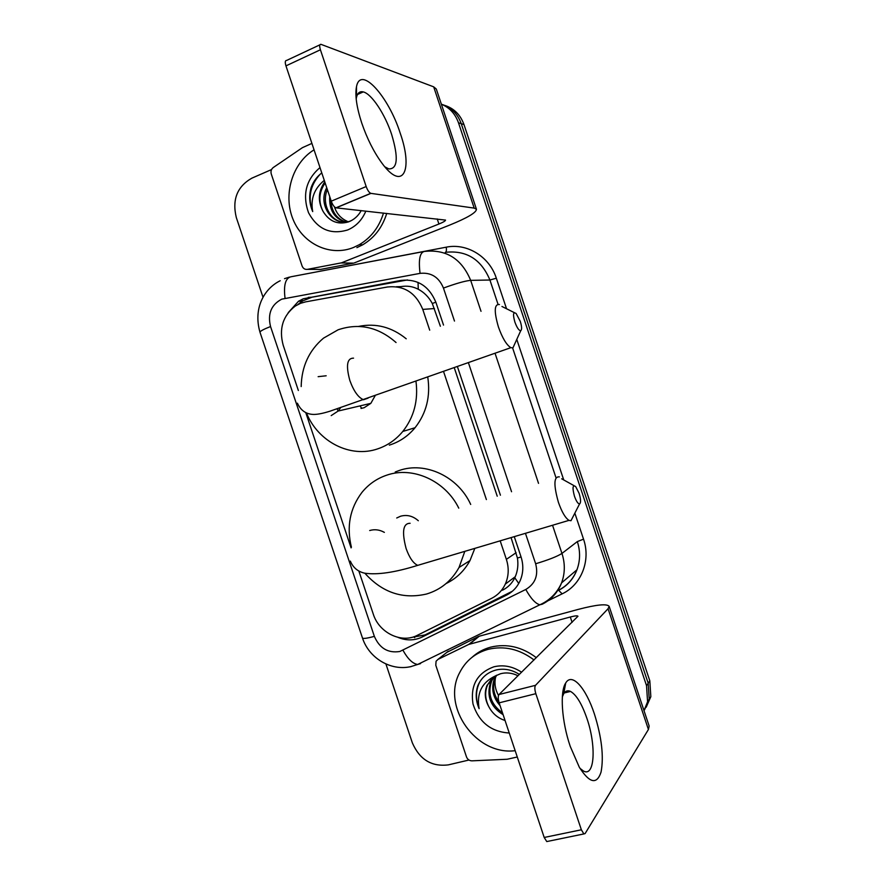 <?xml version="1.0" encoding="UTF-8"?>
<svg xmlns="http://www.w3.org/2000/svg" width="886" height="886" viewBox="0 0 886 886"><rect width="100%" height="100%" fill="white"/><g stroke="black" fill="none" stroke-linecap="round" stroke-linejoin="round"><path stroke-width="1.33" d="M429.71 330.157L422.766 309.402C415.844 292.779 404.082 285.303 387.492 286.986L305.615 301.871L300.575 303.3L295.271 306.058C282.822 315.781 278.791 328.839 283.188 345.23L298.349 390.471M440.375 326.247L432.302 303.477C428.813 297.087 424.139 292.336 418.27 289.246C412.865 286.422 407.084 285.547 400.904 286.621L396.374 286.743M502.473 590.22C508.043 587.385 512.152 583.232 514.777 577.772L515.242 576.742C517.712 571.005 518.443 564.77 517.435 558.036L511.067 537.592M497.223 496.204L454.241 367.679M358.83 570.983L373.294 614.142C379.042 632.814 401.436 643.779 417.295 635.328L491.664 598.316C497.777 595.193 502.329 590.453 505.319 584.084C508.763 576.221 509.118 567.981 506.371 559.354L500.18 540.837M486.381 499.571L443.532 371.455M305.77 412.632L351.089 547.88M441.361 104.194C449.59 107.638 455.293 113.84 458.483 122.8L646.536 685.653L648.187 683.217L649.216 699.187L644.532 709.808L649.216 699.187L648.187 683.217L461.241 123.686L648.187 683.217L649.815 680.813L650.833 696.684L646.182 707.25M441.726 104.338C451.14 107.317 457.652 113.762 461.241 123.686C457.652 113.762 451.14 107.317 441.726 104.338M444.573 105.334C453.931 108.291 460.399 114.704 463.976 124.561L649.815 680.813M443.521 325.084L435.934 302.414C429.112 286.045 417.505 278.702 401.103 280.386L303.344 298.77L298.493 301.262L288.216 312.669M297.94 304.496L302.237 301.085L311.994 297.22L407.494 279.932M263.042 297.308L236.307 217.513C231.999 199.682 237.16 186.569 251.801 178.186L271.537 169.569M468.96 760.033L448.327 764.873C431.615 766.933 419.61 759.579 412.333 742.822L385.908 663.968M646.536 685.653L647.577 701.712L644.011 710.683M397.969 637.377C406.309 640.799 414.349 640.7 422.068 637.078L506.415 595.193C512.595 592.058 517.158 587.252 520.104 580.795C523.371 573.142 523.67 565.146 521.012 556.807L514.268 536.639M500.413 495.208L457.386 366.56M512.418 591.206L425.081 634.897L410.705 637.61M383.505 213.061C379.13 227.181 371.057 237.725 359.273 244.702L353.525 247.482C330.168 256.973 302.79 243.905 292.978 219.196C282.911 194.621 292.269 163.102 314.054 149.834M365.84 211.123C362.042 220.127 355.973 226.406 347.666 229.961C330.6 235.034 317.553 229.286 308.516 212.706C302.215 194.643 306.035 179.592 319.99 167.554M325.151 182.992C318.905 192.118 318.196 201.543 323.013 211.278C329.182 221.411 337.644 224.955 348.408 221.921C353.857 219.872 358.132 216.106 361.222 210.613M326.735 187.721C316.867 205.585 334.52 228.843 351.432 220.548L351.509 220.514M327.355 189.571C321.341 203.138 329.791 220.957 343.203 222.065M330.843 199.981C331.43 211.411 336.447 218.742 345.883 221.987M329.714 196.626C329.016 209.849 334.188 218.333 345.219 222.043M334.41 206.792C336.326 212.817 339.836 217.269 344.942 220.16L347.899 221.677M323.013 211.278C317.62 201.1 318.207 191.287 324.763 181.829M321.784 172.925C316.922 176.635 313.378 181.486 311.152 187.5C308.815 195.806 309.325 203.835 312.703 211.588C310.41 198.929 314.264 188.519 324.276 180.367M386.728 213.415C382.375 227.447 374.335 237.924 362.595 244.857L356.881 247.626M320.2 174.188C310.155 185.196 307.652 197.667 312.703 211.588M361.743 123.065C356.626 107.272 354.876 95.145 356.493 86.684C360.536 64.955 388.633 96.485 400.239 133.254C413.463 170.699 402.753 191.885 381.833 163.002C373.814 151.993 367.125 138.681 361.743 123.065M384.878 166.845L388.81 168.905C397.648 169.104 398.589 157.619 391.645 134.451C385.033 114.205 371.599 93.75 363.249 91.911C359.794 91.081 357.523 92.93 356.46 97.471L356.194 99.044M341.021 262.932L353.536 263.131L341.021 262.932L307.342 269.366C304.873 269.632 303.123 268.502 302.082 265.988L271.26 173.966C270.562 171.297 271.227 169.16 273.242 167.543L302.436 147.652L311.905 143.399M354.334 262.898L449.656 225.088C467.387 217.878 476.314 212.596 476.458 209.24L474.198 208.11L370.946 193.369L336.126 207.856L445.536 220.093C445.525 220.902 443.321 222.209 438.924 224.014L341.83 262.688M353.536 263.131L320.455 269.433L307.342 269.366M476.458 209.24L436.3 89.032L433.675 86.839L320.942 44.333C319.492 44.278 319.314 46.094 320.411 49.771L285.956 65.874C284.871 62.23 285.104 60.425 286.621 60.436L319.912 44.821M336.126 207.856L335.916 207.822C334.166 207.058 332.604 204.843 331.242 201.177L366.173 186.547L320.411 49.771M366.173 186.547C367.535 190.257 369.063 192.517 370.747 193.325L370.946 193.369M331.242 201.177L285.956 65.874M515.154 750.686C476.07 755.813 441.283 706.474 459.612 672.729C465.626 660.867 475.095 653.071 488.031 649.372C504.178 645.517 519.517 649.05 534.025 659.959M472.116 657.246C477.388 652.439 483.546 649.073 490.589 647.168C506.659 643.325 521.92 646.824 536.34 657.667M509.251 733.032C490.899 731.781 478.805 722.079 472.98 703.927C470.233 685.343 477.189 672.972 493.867 666.815C503.436 664.544 512.684 666.338 521.61 672.219M519.373 674.423C512.13 669.783 504.555 668.254 496.658 669.86C487.843 672.042 481.585 677.269 477.886 685.542C475.306 693.129 475.716 700.826 479.116 708.656C476.48 693.306 481.84 682.43 495.174 676.04L487.732 684.546C484.62 691.678 485.007 699.12 488.917 706.884C484.797 699.586 484.188 692.331 487.101 685.144M518.022 675.752C512.097 672.873 506.26 672.208 500.512 673.748L495.174 676.04M494.288 676.594L491.741 680.791C487.322 693.816 490.91 704.492 502.484 712.809M493.735 676.97L490.744 681.722C486.215 695.632 490.335 706.629 503.115 714.703M496.647 675.232L495.673 677.092C492.14 685.598 493.236 693.982 498.973 702.277M496.038 675.553L494.698 678.011C490.844 687.913 492.638 697.127 500.092 705.655M498.497 695.444C495.285 689.64 494.277 683.649 495.507 677.469M492.162 678.222L487.732 684.546M488.917 706.884C492.594 713.695 497.965 718.225 505.042 720.473M480.201 681.19L479.271 683.006C475.649 690.947 475.594 699.508 479.116 708.656M514.855 322.006C516.959 327.72 518.919 330.611 520.735 330.688C522.031 329.703 521.876 326.591 520.27 321.352L516.161 313.544C513.193 311.529 512.761 314.353 514.855 322.006M515.065 343.192L512.928 347.888L510.845 347.666C506.526 344.986 502.384 338.087 498.419 326.978C493.912 311.374 494.255 303.898 499.438 304.54M360.99 408.457L364.201 407.682L370.835 403.351L375.199 395.61M361.754 408.335L359.96 405.91M415.966 381.201C418.425 400.383 414.028 417.129 402.798 431.449C395.964 439.666 387.691 445.436 377.968 448.77C350.535 458.527 317.963 441.815 306.467 412.954M301.185 386.562C301.605 366.527 309.048 350.391 323.501 338.153L338.12 329.791C359.018 322.748 378.333 326.989 396.053 342.528M427.75 377.037C430.662 396.341 426.421 413.241 415.047 427.728C408.357 435.768 400.239 441.416 390.693 444.683L389.308 445.126M358.608 326.413C375.841 322.903 391.712 327.023 406.22 338.795M574.471 496.26C576.277 501.277 577.982 503.824 579.566 503.924C581.039 502.827 580.884 499.294 579.101 493.314L575.667 486.569C572.622 484.576 572.223 487.798 574.471 496.26M573.397 515.984L570.972 520.724L568.978 520.37C565.323 517.978 561.79 511.942 558.39 502.262C553.484 484.775 553.805 476.314 559.354 476.878M418.314 520.735C412.909 515.962 406.995 514.456 400.55 516.228L396.729 517.989M464.818 551.347L459.026 567.483C451.561 580.884 440.752 589.722 426.598 594.008C402.853 599.523 382.276 592.601 364.877 573.242M351.41 547.227C346.415 526.661 349.904 508.42 361.876 492.494C368.532 484.288 376.838 478.506 386.794 475.151C412.732 466.069 445.348 480.666 458.771 508.154M395.234 471.983L399.32 470.455C425.369 461.296 458.14 476.535 470.699 504.444M474.83 548.368L469.99 560.561C464.319 570.894 456.368 578.547 446.123 583.531M570.207 746.311C561.635 721.215 559.764 691.667 565.711 682.984C571.991 672.164 585.901 687.913 594.44 714.094C601.738 737.44 603.942 756.766 601.051 772.083C596.832 784.896 589.578 783.268 579.3 767.198L570.207 746.311M579.953 768.317L583.453 771.019C594.816 777.531 596.378 745.414 586.897 718.369C581.836 703.772 576.376 694.79 570.518 691.423C567.749 690.139 565.49 690.892 563.74 693.672L562.344 696.883M517.269 756.998L507.169 759.258L471.928 760.841C469.347 760.764 467.531 759.457 466.49 756.91L435.79 665.253L436.067 661.255L437.961 659.405L468.727 644.432L479.271 636.203L578.126 609.424C596.621 604.595 606.954 603.565 609.158 606.356L608.062 608.726L535.521 685.321C534.535 686.883 534.646 689.673 535.831 693.683L499.15 702.842C497.976 698.866 497.932 696.097 499.017 694.524L577.971 616.246C577.45 615.56 574.903 615.803 570.296 616.999L468.727 644.432M446.887 652.34L478.495 636.502M609.158 606.356L649.161 726.066L648.419 729.488L585.114 833.56L583.863 833.936L581.36 829.783L535.831 693.683M547.98 841.323L546.762 841.567L544.203 837.469L499.15 702.842M414.692 637.654L413.895 636.746M435.857 302.192L432.302 303.477M418.27 289.246L418.037 282.379M521.057 556.94L517.435 558.036M301.882 302.824L302.215 299.246M518.764 583.453L514.777 577.772M434.461 308.55L422.766 309.402M516.117 552.698L506.371 559.354M463.976 124.561L458.483 122.8M454.485 321.064L443.454 288.072C438.902 277.119 431.105 272.224 420.064 273.364L281.781 299.147C271.227 304.706 267.483 313.832 270.54 326.535L374.357 636.358C379.562 648.308 388.057 653.347 399.819 651.487L525.786 589.467C535.288 583.785 538.577 575.224 535.642 563.762L525.453 533.317M280.22 280.74C264.615 288.282 252.92 307.929 259.986 332.217C260.03 331.187 263.541 329.293 270.54 326.535M420.54 663.614L417.66 664.467C412.71 663.725 407.815 658.996 402.986 650.291M315.206 272.168L446.245 247.172C466.944 242.842 489.471 256.608 496.326 278.204L506.537 308.749M516.782 339.404L563.74 479.957M574.837 513.16L583.531 539.164C591.006 560.495 581.282 584.937 562.145 593.853L544.037 602.702M420.064 273.364C418.391 259.875 419.809 252.565 424.305 251.447C446.145 249.044 461.606 258.679 470.676 280.353L489.925 280.02C481.231 259.266 466.368 250.029 445.315 252.333C446.334 252.056 446.644 250.339 446.245 247.172M285.037 298.217C283.476 285.226 285.447 278.082 290.962 276.775L423.131 251.668M284.528 278.658L289.357 277.119M410.971 666.671L409.52 666.881M552.543 525.254L561.957 553.429C565.202 563.529 565.08 573.331 561.591 582.855C557.77 592.524 551.325 599.634 542.265 604.197L543.949 602.746M535.642 563.762C548.489 559.897 557.261 556.452 561.957 553.429L577.34 541.579L583.531 539.164M558.324 590.342C567.051 585.934 573.253 579.09 576.941 569.798C580.308 560.661 580.441 551.247 577.34 541.579M443.454 288.072C456.068 283.454 465.15 280.884 470.676 280.353L481.02 311.307M495.041 353.248L538.533 483.357M555.998 477.731L512.629 347.976M498.01 304.219L489.925 280.02L496.326 278.204M511.554 491.741L468.395 362.673M562.145 593.853L558.579 590.209M542.265 604.197L539.862 604.795C535.509 603.643 530.814 598.526 525.786 589.467M558.845 590.209C567.428 585.724 573.463 578.923 576.941 569.798L561.591 582.855C557.084 593 549.841 600.309 539.862 604.795L417.66 664.467L410.794 666.626C390.704 671.245 368.941 658.077 362.474 638.02C363.149 638.884 367.114 638.33 374.357 636.358M311.994 297.22L308.295 297.364M404.337 280.33L401.103 280.386M508.996 593.21L506.415 595.193M425.081 634.897L422.068 637.078M474.198 208.11L433.675 86.839M438.924 224.014L437.23 218.953M353.547 358.143C347.002 358.11 345.784 365.586 349.87 380.581C353.758 391.18 358.298 397.559 363.526 399.741L368.1 398.124M326.17 375.786L318.14 376.672M331.187 415.612L338.131 411.049L340.667 407.638M410.107 523.283C403.041 523.294 401.701 531.7 406.098 548.5C409.41 557.737 413.286 563.352 417.716 565.357L422.389 563.972M384.358 532.375C379.54 529.684 374.645 529.064 369.683 530.526M648.419 729.488L608.062 608.726M544.203 837.469L581.36 829.783M572.101 622.371L570.296 616.999M479.271 636.203L469.514 644.144M499.017 694.524L535.521 685.321M448.294 651.232L437.961 659.405M515.242 576.742L505.319 584.084M650.833 696.684L647.577 701.712M302.237 301.085L298.493 301.262M259.986 332.217L362.474 638.02M359.273 244.702L362.595 244.857M356.46 97.471L356.493 86.684M363.249 91.911L357.512 94.481M335.916 207.822L370.747 193.325M490.744 681.722L491.741 680.791M494.698 678.011L495.673 677.092M520.735 330.688L512.928 347.888M297.408 403.185C300.819 410.65 306.357 414.393 314.021 414.449C318.041 414.371 323.379 413.286 330.046 411.17L510.845 347.666M402.798 431.449L415.047 427.728M370.835 403.351L338.131 411.049L337.112 408.856M514.401 312.669L501.963 306.478M579.566 503.924L570.972 520.724M350.335 561.115C353.06 567.583 357.8 571.592 364.556 573.164C377.237 575.08 394.968 572.478 417.716 565.357L568.978 520.37M459.026 567.483L469.99 560.561M574.006 485.65L561.68 478.805M563.74 693.672L565.711 682.984M570.518 691.423L564.194 692.985M546.762 841.567L583.863 833.936"/></g></svg>

